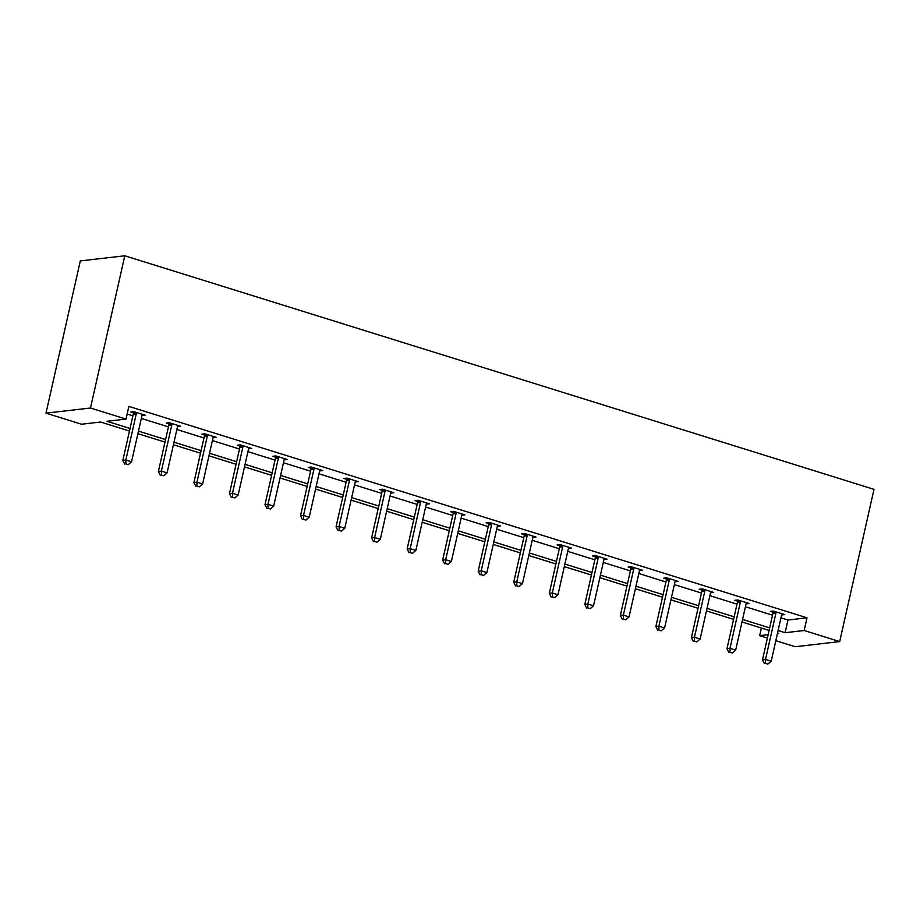 <?xml version="1.0" encoding="UTF-8"?>
<svg xmlns="http://www.w3.org/2000/svg" width="920" height="920" viewBox="0 0 920 920"><rect width="100%" height="100%" fill="white"/><g stroke="black" fill="none" stroke-linecap="round" stroke-linejoin="round"><path stroke-width="1.38" d="M129.455 431.031L100.59 422.027L81.535 424.235L46 413.149L80.304 260.923L124.786 255.783L874 489.348L839.695 641.585L804.16 630.51L807.012 617.814L128.869 406.41L126.017 419.094L106.962 421.291L130.03 428.49M839.695 641.585L795.213 646.726L775.824 640.676M767.395 638.054L759.678 635.651L768.154 634.662M761.392 628.038L759.678 635.651M177.778 425.948L177.629 426.615L180.642 426.27L169.245 422.717L166.244 423.062L168.785 423.855M248.848 448.097L248.699 448.776L251.712 448.419L240.315 444.877L237.314 445.222L239.867 446.016M319.93 470.258L319.78 470.925L322.782 470.58L311.385 467.026L308.384 467.383L310.937 468.176M391 492.418L390.85 493.085L393.852 492.74L382.467 489.187L379.454 489.532L382.007 490.325M462.07 514.579L461.921 515.246L464.922 514.889L453.537 511.347L450.524 511.692L453.077 512.486M533.14 536.728L532.99 537.395L535.992 537.05L524.607 533.496L521.606 533.853L524.147 534.646M604.21 558.889L604.06 559.555L607.062 559.21L595.677 555.657L592.675 556.002L595.217 556.795M675.28 581.049L675.13 581.716L678.144 581.371L666.747 577.817L663.745 578.162L666.298 578.956M746.361 603.198L746.2 603.865L749.213 603.52L737.817 599.966L734.815 600.323L737.369 601.116M127.155 414.011L132.894 415.805M141.323 418.428L168.429 426.88M176.858 429.502L203.964 437.954M212.393 440.588L239.499 449.041M247.928 451.662L275.034 460.115M283.464 462.737L310.569 471.19M318.998 473.823L346.104 482.275M354.534 484.897L381.639 493.35M390.08 495.983L417.185 504.424M425.615 507.058L452.72 515.51M461.15 518.132L488.255 526.585M496.685 529.218L523.79 537.659M532.22 540.293L559.325 548.745M567.755 551.367L594.86 559.82M603.29 562.453L630.395 570.894M638.825 573.528L665.931 581.98M674.36 584.602L701.466 593.055M709.895 595.688L737 604.13M745.43 606.763L772.535 615.216M780.965 617.837L787.968 620.022L807.012 617.814M781.896 614.284L781.747 614.951L784.748 614.606L773.352 611.053L770.35 611.397L772.904 612.191M710.827 592.123L710.665 592.79L713.678 592.445L702.282 588.892L699.28 589.237L701.833 590.03M639.745 569.963L639.595 570.63L642.608 570.285L631.212 566.731L628.21 567.088L630.752 567.881M568.675 547.814L568.525 548.481L571.527 548.136L560.142 544.582L557.14 544.928L559.682 545.721M497.605 525.653L497.455 526.32L500.457 525.976L489.072 522.422L486.07 522.767L488.612 523.56M426.535 503.493L426.385 504.16L429.387 503.815L418.002 500.261L414.989 500.618L417.542 501.411M355.465 481.344L355.315 482.011L358.317 481.654L346.932 478.112L343.919 478.457L346.472 479.251M284.395 459.183L284.234 459.85L287.247 459.505L275.851 455.952L272.849 456.297L275.402 457.091M213.314 437.023L213.164 437.69L216.177 437.345L204.78 433.791L201.779 434.136L204.32 434.941M142.243 414.862L142.094 415.541L145.095 415.184L133.71 411.642L130.709 411.987L133.25 412.781M126.017 419.094L90.482 408.008L124.786 255.783M90.482 408.008L46 413.149M777.423 633.592L778.734 633.443L777.538 633.075M769.108 630.442L742.003 621.989M733.573 619.367L706.468 610.914M698.038 608.281L670.933 599.84M662.504 597.206L635.398 588.754M626.969 586.132L599.863 577.679M591.433 575.046L564.316 566.605M555.887 563.971L528.781 555.519M520.352 552.897L493.246 544.444M484.817 541.811L457.711 533.37M449.282 530.736L422.176 522.284M413.747 519.662L386.641 511.209M378.212 508.576L351.106 500.123M342.677 497.501L315.572 489.049M307.142 486.427L280.036 477.974M271.607 475.341L244.501 466.888M236.072 464.266L208.966 455.814M200.537 453.192L173.431 444.739M165.002 442.106L137.885 433.653M778.113 630.522L785.105 632.707L804.16 630.51M138.46 431.112L165.565 439.565M173.995 442.198L201.1 450.639M209.53 453.272L236.647 461.725M245.077 464.347L272.182 472.799M280.611 475.433L307.717 483.874M316.147 486.507L343.252 494.96M351.681 497.582L378.787 506.034M387.216 508.668L414.322 517.109M422.751 519.742L449.857 528.195M458.286 530.817L485.392 539.269M493.822 541.903L520.927 550.356M529.356 552.977L556.462 561.43M564.891 564.052L591.997 572.504M600.426 575.138L627.532 583.591M635.961 586.212L663.078 594.665M671.508 597.287L698.613 605.74M707.043 608.373L734.148 616.825M742.578 619.447L769.683 627.9M787.968 620.022L785.105 632.707M775.905 613.26L772.904 613.606L762.496 659.778L765.497 659.433L775.905 613.26A2.633 2.346 83.4 0 0 775.951 612.26L775.905 611.846M765.567 663.366L767.843 664.079L765.567 663.366L765.497 659.433L771.202 661.216L781.597 615.031A2.633 2.346 83.4 0 1 781.977 614.134L782.195 613.812M772.904 613.606A2.633 2.346 83.4 0 0 772.949 612.605L772.765 611.121M762.496 659.778L764.359 663.504M767.843 664.079L771.202 661.216M740.37 602.174L737.369 602.531L726.961 648.703L729.962 648.358L740.37 602.174A2.633 2.346 83.4 0 0 740.416 601.185L740.37 600.771M730.031 652.292L732.308 653.005L730.031 652.292L729.962 648.358L735.655 650.13L746.062 603.957A2.633 2.346 83.4 0 1 746.442 603.06L746.66 602.726M737.369 602.531A2.633 2.346 83.4 0 0 737.414 601.53L737.231 600.035M726.961 648.703L728.824 652.429M732.308 653.005L735.655 650.13M704.835 591.1L701.833 591.445L691.426 637.629L694.428 637.272L704.835 591.1A2.633 2.346 83.4 0 0 704.881 590.099L704.835 589.685M694.496 641.217L696.773 641.918L694.496 641.217L694.428 637.272L700.12 639.055L710.527 592.871A2.633 2.346 83.4 0 1 710.907 591.985L711.125 591.652M701.833 591.445A2.633 2.346 83.4 0 0 701.88 590.444L701.695 588.961M691.426 637.629L693.289 641.355M696.773 641.918L700.12 639.055M669.3 580.025L666.298 580.37L655.891 626.543L658.893 626.198L669.3 580.025A2.633 2.346 83.4 0 0 669.346 579.025L669.3 578.611M658.961 630.131L661.238 630.844L658.961 630.131L658.893 626.198L664.585 627.969L674.992 581.797A2.633 2.346 83.4 0 1 675.372 580.899L675.591 580.566M666.298 580.37A2.633 2.346 83.4 0 0 666.344 579.37L666.16 577.886M655.891 626.543L657.754 630.269M661.238 630.844L664.585 627.969M633.765 568.939L630.763 569.296L620.356 615.469L623.357 615.123L633.765 568.939A2.633 2.346 83.4 0 0 633.811 567.95L633.765 567.536M623.426 619.056L625.703 619.769L623.426 619.056L623.357 615.123L629.05 616.894L639.457 570.722A2.633 2.346 83.4 0 1 639.837 569.825L640.056 569.491M630.763 569.296A2.633 2.346 83.4 0 0 630.809 568.295L630.625 566.8M620.356 615.469L622.219 619.194M625.703 619.769L629.05 616.894M598.23 557.865L595.217 558.21L584.821 604.394L587.822 604.037L598.23 557.865A2.633 2.346 83.4 0 0 598.276 556.865L598.23 556.45M587.88 607.982L590.168 608.683L587.88 607.982L587.822 604.037L593.515 605.82L603.922 559.636A2.633 2.346 83.4 0 1 604.302 558.75L604.52 558.417M595.217 558.21A2.633 2.346 83.4 0 0 595.274 557.209L595.091 555.726M584.821 604.394L586.684 608.12M590.168 608.683L593.515 605.82M562.695 546.79L559.682 547.135L549.286 593.308L552.287 592.963L562.695 546.79A2.633 2.346 83.4 0 0 562.741 545.79L562.695 545.376M552.345 596.896L554.622 597.609L552.345 596.896L552.287 592.963L557.98 594.734L568.387 548.561A2.633 2.346 83.4 0 1 568.767 547.664L568.985 547.331M559.682 547.135A2.633 2.346 83.4 0 0 559.74 546.135L559.555 544.651M549.286 593.308L551.149 597.034M554.622 597.609L557.98 594.734M527.16 535.704L524.147 536.061L513.74 582.233L516.752 581.889L527.16 535.704A2.633 2.346 83.4 0 0 527.206 534.716L527.148 534.29M516.81 585.822L519.087 586.534L516.81 585.822L516.752 581.889L522.445 583.659L532.852 537.487A2.633 2.346 83.4 0 1 533.232 536.59L533.45 536.256M524.147 536.061A2.633 2.346 83.4 0 0 524.204 535.06L524.02 533.566M513.74 582.233L515.614 585.959M519.087 586.534L522.445 583.659M491.625 524.63L488.612 524.975L478.204 571.159L481.217 570.803L491.625 524.63A2.633 2.346 83.4 0 0 491.671 523.629L491.613 523.216M481.275 574.747L483.552 575.448L481.275 574.747L481.217 570.803L486.91 572.585L497.317 526.401A2.633 2.346 83.4 0 1 497.697 525.504L497.916 525.182M488.612 524.975A2.633 2.346 83.4 0 0 488.658 523.974L488.485 522.491M478.204 571.159L480.079 574.885M483.552 575.448L486.91 572.585M456.078 513.555L453.077 513.9L442.669 560.073L445.683 559.728L456.078 513.555A2.633 2.346 83.4 0 0 456.136 512.555L456.078 512.141M445.74 563.661L448.017 564.374L445.74 563.661L445.683 559.728L451.375 561.499L461.782 515.327A2.633 2.346 83.4 0 1 462.162 514.429L462.38 514.096M453.077 513.9A2.633 2.346 83.4 0 0 453.123 512.9L452.95 511.416M442.669 560.073L444.544 563.799M448.017 564.374L451.375 561.499M420.543 502.469L417.542 502.815L407.134 548.998L410.147 548.653L420.543 502.469A2.633 2.346 83.4 0 0 420.601 501.469L420.543 501.055M410.205 552.587L412.482 553.299L410.205 552.587L410.147 548.653L415.84 550.424L426.247 504.252A2.633 2.346 83.4 0 1 426.615 503.355L426.834 503.022M417.542 502.815A2.633 2.346 83.4 0 0 417.588 501.825L417.416 500.33M407.134 548.998L409.009 552.724M412.482 553.299L415.84 550.424M385.008 491.395L382.007 491.74L371.599 537.924L374.601 537.567L385.008 491.395A2.633 2.346 83.4 0 0 385.066 490.394L385.008 489.98M374.67 541.512L376.947 542.213L374.67 541.512L374.601 537.567L380.305 539.35L390.712 493.166A2.633 2.346 83.4 0 1 391.08 492.269L391.299 491.947M382.007 491.74A2.633 2.346 83.4 0 0 382.053 490.739L381.869 489.256M371.599 537.924L373.462 541.65M376.947 542.213L380.305 539.35M349.473 480.32L346.472 480.666L336.065 526.838L339.066 526.493L349.473 480.32A2.633 2.346 83.4 0 0 349.519 479.32L349.473 478.906M339.135 530.426L341.412 531.139L339.135 530.426L339.066 526.493L344.77 528.264L355.166 482.091A2.633 2.346 83.4 0 1 355.546 481.194L355.764 480.861M346.472 480.666A2.633 2.346 83.4 0 0 346.518 479.665L346.334 478.181M336.065 526.838L337.928 530.564M341.412 531.139L344.77 528.264M313.938 469.234L310.937 469.579L300.529 515.764L303.531 515.418L313.938 469.234A2.633 2.346 83.4 0 0 313.984 468.234L313.938 467.82M303.6 519.351L305.877 520.064L303.6 519.351L303.531 515.418L309.223 517.189L319.631 471.017A2.633 2.346 83.4 0 1 320.01 470.12L320.229 469.786M310.937 469.579A2.633 2.346 83.4 0 0 310.983 468.591L310.799 467.095M300.529 515.764L302.392 519.49M305.877 520.064L309.223 517.189M278.404 458.16L275.402 458.505L264.994 504.678L267.996 504.332L278.404 458.16A2.633 2.346 83.4 0 0 278.45 457.159L278.404 456.745M268.065 508.265L270.342 508.978L268.065 508.265L267.996 504.332L273.688 506.115L284.096 459.931A2.633 2.346 83.4 0 1 284.476 459.034L284.694 458.712M275.402 458.505A2.633 2.346 83.4 0 0 275.448 457.504L275.264 456.021M264.994 504.678L266.858 508.415M270.342 508.978L273.688 506.115M242.868 447.085L239.867 447.43L229.459 493.603L232.461 493.258L242.868 447.085A2.633 2.346 83.4 0 0 242.914 446.085L242.868 445.671M232.53 497.191L234.807 497.904L232.53 497.191L232.461 493.258L238.153 495.029L248.561 448.856A2.633 2.346 83.4 0 1 248.94 447.959L249.159 447.626M239.867 447.43A2.633 2.346 83.4 0 0 239.913 446.43L239.729 444.947M229.459 493.603L231.322 497.329M234.807 497.904L238.153 495.029M207.333 435.999L204.332 436.344L193.924 482.528L196.926 482.183L207.333 435.999A2.633 2.346 83.4 0 0 207.38 434.999L207.333 434.585M196.995 486.116L199.272 486.829L196.995 486.116L196.926 482.183L202.618 483.954L213.026 437.782A2.633 2.346 83.4 0 1 213.405 436.885L213.624 436.551M204.332 436.344A2.633 2.346 83.4 0 0 204.378 435.355L204.194 433.86M193.924 482.528L195.787 486.254M199.272 486.829L202.618 483.954M171.798 424.925L168.797 425.27L158.389 471.442L161.391 471.097L171.798 424.925A2.633 2.346 83.4 0 0 171.844 423.924L171.798 423.51M161.448 475.03L163.737 475.743L161.448 475.03L161.391 471.097L167.083 472.88L177.491 426.696A2.633 2.346 83.4 0 1 177.87 425.799L178.089 425.477M168.797 425.27A2.633 2.346 83.4 0 0 168.843 424.269L168.659 422.786M158.389 471.442L160.252 475.18M163.737 475.743L167.083 472.88M136.263 413.85L133.25 414.195L122.854 460.368L125.856 460.023L136.263 413.85A2.633 2.346 83.4 0 0 136.309 412.85L136.263 412.436M125.913 463.956L128.19 464.669L125.913 463.956L125.856 460.023L131.548 461.794L141.956 415.621A2.633 2.346 83.4 0 1 142.335 414.724L142.554 414.391M133.25 414.195A2.633 2.346 83.4 0 0 133.308 413.195L133.124 411.711M122.854 460.368L124.717 464.094M128.19 464.669L131.548 461.794M775.951 612.26L772.949 612.605M740.416 601.185L737.414 601.53M704.881 590.099L701.88 590.444M669.346 579.025L666.344 579.37M633.811 567.95L630.809 568.295M598.276 556.865L595.274 557.209M562.741 545.79L559.74 546.135M527.206 534.716L524.204 535.06M491.671 523.629L488.658 523.974M456.136 512.555L453.123 512.9M420.601 501.469L417.588 501.825M385.066 490.394L382.053 490.739M349.519 479.32L346.518 479.665M313.984 468.234L310.983 468.591M278.45 457.159L275.448 457.504M242.914 446.085L239.913 446.43M207.38 434.999L204.378 435.355M171.844 423.924L168.843 424.269M136.309 412.85L133.308 413.195"/></g></svg>
